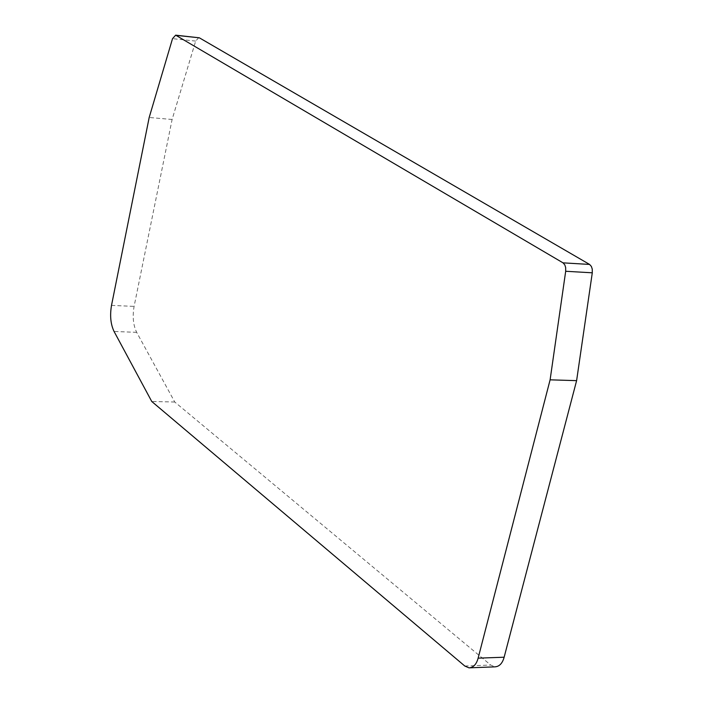 <?xml version="1.0" encoding="UTF-8"?>
<svg xmlns="http://www.w3.org/2000/svg" width="703" height="703" viewBox="0 0 703 703"><rect width="100%" height="100%" fill="white"/><g stroke="black" fill="none" stroke-linecap="round" stroke-linejoin="round"><path stroke-width="0.53" stroke-dasharray="3.52 2.64" d="M198.826 37.619L195.662 41.082L172.112 119.475L134.097 306.394C132.34 316.508 133.201 325.155 136.672 332.343L174.766 402.019L490.703 665.029L494.93 666.848M174.766 402.019L151.751 401.475M172.112 119.475L149.185 117.489M464.797 666.022L490.703 665.029M111.513 305.392L134.097 306.394M136.672 332.343L114.062 331.464M195.662 41.082L172.525 38.656"/><path stroke-width="1.05" d="M468.989 667.85L494.93 666.848C499.376 666.567 502.443 663.351 504.139 657.217L576.609 380.648L592.286 272.808L592.26 269.135L591.39 266.455L589.589 264.433L199.327 37.804L175.653 35.168L563.015 262.843L564.808 264.873L565.66 267.571L565.687 271.27L550.106 379.831L478.128 658.157C476.441 664.335 473.4 667.56 468.989 667.85L464.797 666.022L151.751 401.475L114.062 331.464C110.626 324.25 109.782 315.559 111.513 305.392L149.185 117.489L172.525 38.656L175.653 35.168M576.609 380.648L550.106 379.831M589.589 264.433L563.015 262.843M565.687 271.27L592.286 272.808M504.139 657.217L478.128 658.157M176.154 35.361L199.327 37.804"/></g></svg>
